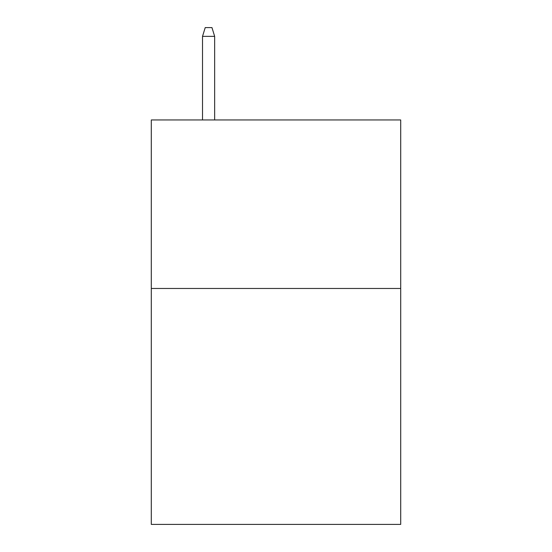 <?xml version="1.0" encoding="UTF-8"?>
<svg xmlns="http://www.w3.org/2000/svg" width="552" height="552" viewBox="0 0 552 552"><rect width="100%" height="100%" fill="white"/><g stroke="black" fill="none" stroke-linecap="round" stroke-linejoin="round"><path stroke-width="0.83" d="M400.704 288.468L400.704 524.4L151.296 524.4L151.296 119.95L400.704 119.95L400.704 288.468L151.296 288.468M214.659 119.95L214.659 36.363L202.522 36.363L202.522 119.95M202.522 36.363L205.22 27.6L211.961 27.6L214.659 36.363"/></g></svg>
